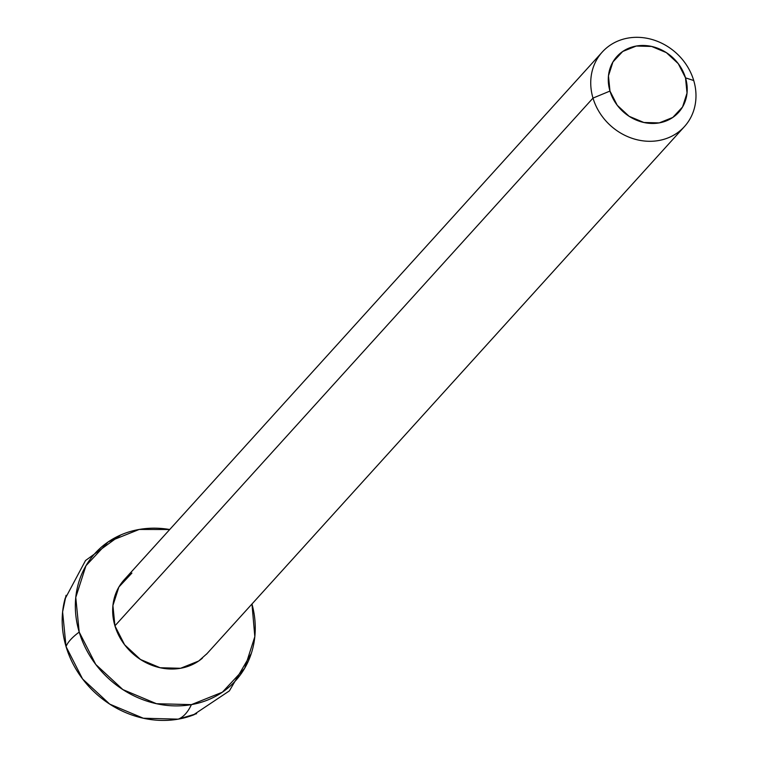 <?xml version="1.0" encoding="UTF-8"?>
<svg xmlns="http://www.w3.org/2000/svg" width="757" height="757" viewBox="0 0 757 757"><rect width="100%" height="100%" fill="white"/><g stroke="black" fill="none" stroke-linecap="round" stroke-linejoin="round"><path stroke-width="1.14" d="M65.244 598.049A94.833 83.658 42.2 0 0 66.048 646.601A97.085 25.899 -16.6 0 1 79.201 632.076A94.833 83.658 -137.8 0 1 123.24 533.931A94.833 83.658 -137.8 0 1 139.184 529.455L108.223 541.87L85.957 565.734L75.766 597.405L79.201 632.076A97.085 25.899 163.4 0 0 66.048 646.601A94.833 83.658 42.2 0 0 178.245 719.15A94.833 83.658 42.2 0 0 194.189 714.674M609.972 91.058A41.607 36.705 -137.8 0 1 636.287 46.035A41.607 36.705 -137.8 0 1 685.52 77.867L693.724 80.516A55.479 48.94 42.2 0 0 628.083 38.068A55.479 48.94 42.2 0 0 592.996 98.098L609.972 91.058L617.229 105.27L629.133 116.304L643.876 122.492L659.205 122.899L672.784 117.449L682.559 106.974L687.025 93.083L685.52 77.867L678.263 63.664L666.359 52.63L651.616 46.442L636.287 46.035L622.708 51.485L612.933 61.96L608.458 75.851L609.972 91.058L592.996 98.098A55.479 48.94 -137.8 0 1 606.262 48.164A55.479 48.94 -137.8 0 1 693.724 80.516A55.479 48.94 -137.8 0 1 680.458 130.45A55.479 48.94 -137.8 0 1 592.996 98.098L114.932 625.831L592.996 98.098A55.479 48.94 42.2 0 0 658.637 140.547A55.479 48.94 42.2 0 0 693.724 80.516L685.52 77.867A41.607 36.705 -137.8 0 1 659.205 122.899A41.607 36.705 -137.8 0 1 609.972 91.058M251.958 604.001A94.833 83.658 -137.8 0 1 252.185 650.547A94.833 83.658 -137.8 0 1 191.407 704.625A97.085 37.689 80.1 0 1 178.245 719.15A97.085 37.689 -99.9 0 0 191.407 704.625A94.833 83.658 -137.8 0 1 79.201 632.076L95.751 664.447L122.88 689.599L156.472 703.707L191.407 704.625L222.369 692.201L244.634 668.346L254.825 636.665L251.967 604.001M128.198 575.897A55.479 48.94 42.2 0 0 114.932 625.831A55.479 48.94 42.2 0 0 202.393 658.183M169.729 529.512L139.184 529.455A94.833 83.658 -137.8 0 1 169.729 529.512M207.03 653.603L198.684 661.012L180.573 668.28L160.134 667.74L140.48 659.489L124.612 644.775L114.932 625.831L112.916 605.553L118.877 587.025L131.907 573.068M196.631 713.681L178.245 719.15L143.319 718.232L109.727 704.124L82.589 678.972L66.048 646.601L62.604 611.93L66.058 595.314M64.988 598.995L85.522 560.521L120.808 534.925M193.139 715.081L229.371 690.895L251.381 653.291M124.176 579.796L602.241 52.063M206.415 654.285L684.479 126.551"/></g></svg>
